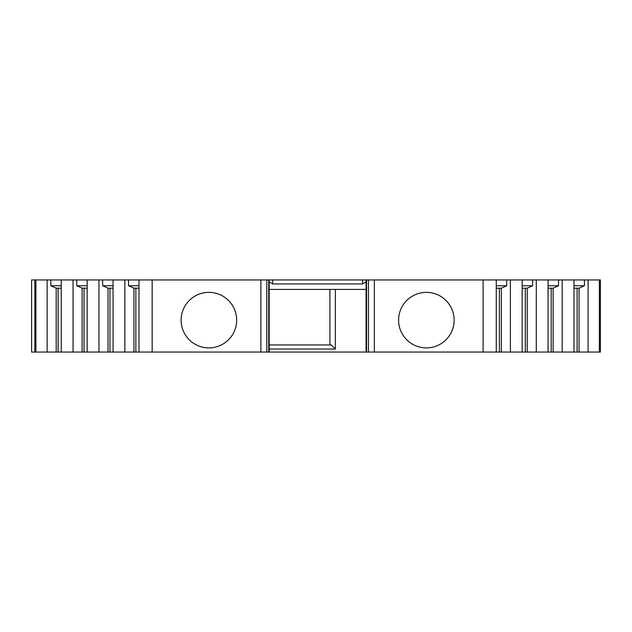 <?xml version="1.0" encoding="UTF-8"?>
<svg xmlns="http://www.w3.org/2000/svg" width="632" height="632" viewBox="0 0 632 632"><rect width="100%" height="100%" fill="white"/><g stroke="black" fill="none" stroke-linecap="round" stroke-linejoin="round"><path stroke-width="0.95" d="M35.89 352.048L31.6 352.048L31.6 279.952L35.89 279.952L35.89 352.048L61.257 352.048L61.257 279.952L260.89 279.952L260.89 352.048L138.977 352.048L138.977 279.952M138.977 352.048L61.257 352.048M588.108 352.048L588.108 279.952L600.4 279.952L600.4 352.048L260.89 352.048M588.108 279.952L584.434 279.952L584.434 285.743L578.959 288.224L573.99 288.224M573.99 352.048L573.99 279.952L584.434 279.952M573.99 279.952L558.522 279.952L558.522 285.743L553.055 288.224L548.086 288.224M548.086 352.048L548.086 279.952L558.522 279.952M548.086 279.952L532.618 279.952L532.618 285.743L527.143 288.224L522.174 288.224M522.174 352.048L522.174 279.952L532.618 279.952M522.174 279.952L506.706 279.952L506.706 285.743L501.239 288.224L496.27 288.224M496.27 352.048L496.27 279.952L506.706 279.952M496.27 279.952L366.086 279.952L366.086 352.048M269.169 352.048L269.169 279.952L366.086 279.952M269.169 279.952L260.89 279.952M47.139 352.048L47.139 279.952L61.257 279.952M47.139 279.952L35.89 279.952M483.093 352.048L483.093 279.952M510.387 352.048L510.387 279.952M536.292 352.048L536.292 279.952M562.203 352.048L562.203 279.952M454.139 320.14A27.776 27.776 0 0 1 426.363 347.908A27.776 27.776 0 0 1 398.587 320.14A27.776 27.776 0 0 1 426.363 292.363A27.776 27.776 0 0 1 454.139 320.14M152.154 352.048L152.154 279.952M236.66 320.14A27.776 27.776 0 0 1 208.892 347.908A27.776 27.776 0 0 1 181.115 320.14A27.776 27.776 0 0 1 208.892 292.363A27.776 27.776 0 0 1 236.66 320.14M368.448 352.048L368.448 279.952M269.169 349.054L335.355 349.054L335.355 289.409M269.169 344.954L331.263 344.954L335.355 349.054M329.896 289.409L329.896 344.954M266.799 352.048L266.799 279.952M366.086 281.904L362.539 283.95L272.708 283.95L269.169 281.904M269.169 289.409L366.086 289.409M73.051 352.048L73.051 279.952M98.955 352.048L98.955 279.952M87.161 352.048L87.161 279.952M124.867 352.048L124.867 279.952M113.073 352.048L113.073 279.952M50.813 279.952L50.813 285.743L56.193 288.16L56.193 352.048M50.813 285.743L61.257 285.743M56.193 288.16L61.257 288.224M58.128 352.048L58.128 288.224M76.725 279.952L76.725 285.743L82.105 288.16L82.105 352.048M76.725 285.743L87.161 285.743M82.105 288.16L87.161 288.224M84.04 352.048L84.04 288.224M102.629 279.952L102.629 285.743L108.009 288.16L108.009 352.048M102.629 285.743L113.073 285.743M108.009 288.16L113.073 288.224M109.944 352.048L109.944 288.224M128.541 279.952L128.541 285.743L133.921 288.16L133.921 352.048M128.541 285.743L138.977 285.743M133.921 288.16L138.977 288.224M135.856 352.048L135.856 288.224M496.27 285.743L506.706 285.743M501.334 352.048L501.334 288.16M499.391 352.048L499.391 288.224M522.174 285.743L532.618 285.743M527.238 352.048L527.238 288.16M525.303 352.048L525.303 288.224M548.086 285.743L558.522 285.743M553.15 352.048L553.15 288.16M551.207 352.048L551.207 288.224M573.99 285.743L584.434 285.743M579.054 352.048L579.054 288.16M577.119 352.048L577.119 288.224M599.365 279.952L599.365 352.048M374.357 279.952L374.357 352.048M366.528 352.048L366.528 279.952M268.726 352.048L268.726 279.952M272.708 283.95L272.708 279.952M362.539 283.95L362.539 279.952M34.847 279.952L34.847 352.048"/></g></svg>
